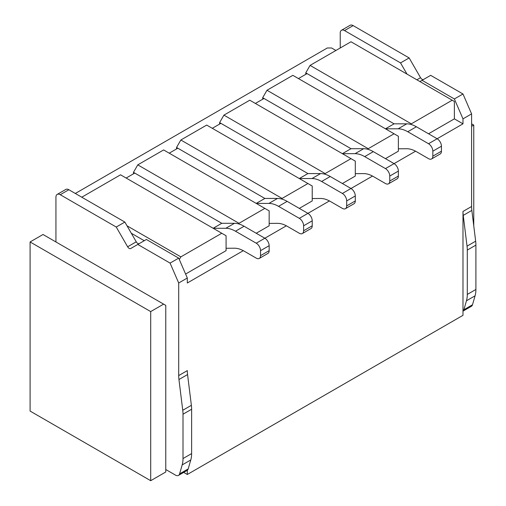 <?xml version="1.0" encoding="UTF-8"?>
<svg xmlns="http://www.w3.org/2000/svg" width="506" height="506" viewBox="0 0 506 506"><rect width="100%" height="100%" fill="white"/><g stroke="black" fill="none" stroke-linecap="round" stroke-linejoin="round"><path stroke-width="0.76" d="M55.938 241.957L55.938 197.195A6.091 3.517 60 0 1 57.197 194.405A6.091 3.517 60 0 1 60.246 194.709L116.241 227.036L127.638 246.783A3.049 1.758 -120 0 0 130.687 248.541L137.777 244.442L170.079 263.095L178.7 282.993L178.7 375.591L187.315 370.62A30.455 17.584 -120 0 0 187.562 374.548L191.369 405.312A30.455 17.584 60 0 1 191.622 409.24L191.622 453.591A30.455 17.584 60 0 1 190.794 459.948L188.207 468.904A6.091 3.517 60 0 1 187.315 470.289L187.315 474.483L183.691 472.395M187.315 474.483L462.984 315.327L462.984 211.457A30.455 17.584 -120 0 0 463.237 215.385L467.044 246.156A30.455 17.584 60 0 1 467.291 250.078L467.291 294.435A30.455 17.584 60 0 1 466.462 300.785L463.882 309.748A6.091 3.517 60 0 1 462.984 311.127M150.699 480.7L150.699 311.588L163.621 304.131L43.016 234.499L30.094 241.957L30.094 411.068L150.699 480.7L165.772 471.997L165.772 469.511L175.449 475.096A6.091 3.517 60 0 0 178.491 475.393A6.091 3.517 60 0 0 179.592 473.875L188.207 468.904M163.621 304.131L165.772 305.371L165.772 469.511M178.7 375.591A30.455 17.584 -120 0 0 178.947 379.519L182.755 410.284A30.455 17.584 60 0 1 183.008 414.212L183.008 458.562A30.455 17.584 60 0 1 182.179 464.919L179.592 473.875M30.094 241.957L150.699 311.588M335.914 50.473L331.607 47.981L327.3 47.981L75.318 193.463M410.948 124.438L411.296 123.831L310.07 65.394L350.993 41.764L454.369 101.453L454.369 118.859L462.984 123.831L437.14 138.752L416.381 126.766A30.455 17.584 -120 0 0 406.748 123.831L394.066 123.831L385.452 128.809L398.133 128.809L406.748 123.831M419.91 81.555L422.067 80.315L454.369 98.961L462.984 118.859L462.984 123.831M340.228 47.981L340.228 33.061A6.091 3.517 60 0 1 341.487 30.271A6.091 3.517 60 0 1 344.535 30.575L400.531 62.902L406.988 74.097M415.59 151.199L394.066 163.621L373.308 151.636A30.455 17.584 -120 0 0 363.675 148.701L350.993 148.701L342.379 153.672L355.06 153.672L363.675 148.701M372.511 176.069L350.993 188.491L330.235 176.505A30.455 17.584 -120 0 0 320.602 173.571L307.92 173.571L299.305 178.542L311.987 178.542L320.602 173.571M329.438 200.933L307.92 213.361L287.161 201.375A30.455 17.584 -120 0 0 277.528 198.441L264.847 198.441L256.232 203.412L268.914 203.412L277.528 198.441M286.364 225.802L264.847 238.231L244.088 226.245A30.455 17.584 -120 0 0 234.455 223.304L221.773 223.304L134.76 173.071L126.146 178.049M243.291 250.672L187.315 282.993L187.315 278.015L178.7 282.993M179.314 259.546L180.851 256.877L221.773 233.253L226.081 235.739L226.081 250.66L185.588 274.037M238.655 223.911L239.003 223.304L264.847 208.383L269.154 210.875L269.154 225.796L256.232 233.253M281.728 199.041L282.076 198.441L307.92 183.52L312.227 186.006L312.227 200.926L299.305 208.383M324.801 174.172L325.149 173.571L350.993 158.65L355.301 161.136L355.301 176.056L342.379 183.52M367.875 149.302L368.223 148.701L394.066 133.78L398.374 136.266L398.374 151.186L385.452 158.65M454.369 118.859L428.525 133.78M462.984 118.859L471.598 113.888L471.598 206.486A30.455 17.584 -120 0 0 471.851 210.414L475.659 241.179A30.455 17.584 60 0 1 475.906 245.106L475.906 289.457A30.455 17.584 60 0 1 475.077 295.814L472.496 304.77A6.091 3.517 60 0 1 471.396 306.288L462.984 311.146M454.369 98.961L462.984 93.989L471.598 113.888M422.067 80.315L430.682 75.337L462.984 93.989M341.487 30.271L350.101 25.3A6.091 3.517 60 0 1 353.15 25.604L409.145 57.931L420.543 77.677A3.049 1.758 -120 0 0 423.579 79.442M471.598 126.323L473.755 125.077L473.755 225.796M471.598 123.831L473.755 125.077M400.531 62.902L409.145 57.931M411.296 123.831L452.219 100.207M398.374 148.802L406.71 148.739A30.455 17.584 60 0 1 416.438 151.673L428.525 158.65A6.091 3.517 -120 0 0 431.574 158.954A6.091 3.517 -120 0 0 432.832 156.164L432.832 151.186A6.091 3.517 -120 0 0 428.525 143.729L407.766 131.743A30.455 17.584 -120 0 0 398.133 128.809M431.574 158.954L440.188 153.976A6.091 3.517 -120 0 0 441.447 151.186L441.447 146.215A6.091 3.517 -120 0 0 437.14 138.752L428.525 143.729M355.301 173.666L363.637 173.602A30.455 17.584 60 0 1 373.365 176.537L385.452 183.52A6.091 3.517 -120 0 0 388.5 183.817A6.091 3.517 -120 0 0 389.759 181.028L389.759 176.056A6.091 3.517 -120 0 0 385.452 168.599L364.693 156.613A30.455 17.584 -120 0 0 355.06 153.672M388.5 183.817L397.115 178.846A6.091 3.517 -120 0 0 398.374 176.056L398.374 171.085A6.091 3.517 -120 0 0 394.066 163.621L385.452 168.599M312.227 198.535L320.557 198.472A30.455 17.584 60 0 1 330.291 201.407L342.379 208.383A6.091 3.517 -120 0 0 345.427 208.687A6.091 3.517 -120 0 0 346.686 205.898L346.686 200.926A6.091 3.517 -120 0 0 342.379 193.463L321.62 181.477A30.455 17.584 -120 0 0 311.987 178.542M345.427 208.687L354.042 203.716A6.091 3.517 -120 0 0 355.301 200.926L355.301 195.948A6.091 3.517 -120 0 0 350.993 188.491L342.379 193.463M269.154 223.405L277.484 223.342A30.455 17.584 60 0 1 287.218 226.277L299.305 233.253A6.091 3.517 -120 0 0 302.348 233.557A6.091 3.517 -120 0 0 303.613 230.768L303.613 225.796A6.091 3.517 -120 0 0 299.305 218.333L278.547 206.347A30.455 17.584 -120 0 0 268.914 203.412M302.348 233.557L310.962 228.585A6.091 3.517 -120 0 0 312.227 225.796L312.227 220.818A6.091 3.517 -120 0 0 307.92 213.361L299.305 218.333M226.081 248.275L234.411 248.212A30.455 17.584 60 0 1 244.145 251.147L256.232 258.123A6.091 3.517 -120 0 0 259.274 258.427A6.091 3.517 -120 0 0 260.539 255.638L269.154 250.66L269.154 245.688A6.091 3.517 -120 0 0 264.847 238.231L256.232 243.203L235.473 231.217A30.455 17.584 -120 0 0 225.84 228.282L213.159 228.282L221.773 223.304M259.274 258.427L267.889 253.449A6.091 3.517 -120 0 0 269.154 250.66M269.154 245.688L260.539 250.66A6.091 3.517 -120 0 0 256.232 243.203M260.539 250.66L260.539 255.638M137.777 244.442L146.392 239.471L178.7 258.123L187.315 278.015M57.197 194.405L65.812 189.434A6.091 3.517 60 0 1 68.86 189.737L124.855 222.064L136.253 241.805L127.638 246.783M170.079 263.095L178.7 258.123M178.491 475.393L187.106 470.422A6.091 3.517 -120 0 0 187.315 470.289M131.313 233.253L144.235 240.717M139.289 243.576A3.049 1.758 60 0 1 136.253 241.805M116.241 227.036L124.855 222.064M180.851 256.877L127.006 225.796M221.773 233.253L120.548 174.81L81.782 197.195M133.47 173.817L133.47 172.325L134.76 173.071M264.847 208.383L163.621 149.947L137.777 164.867L133.47 172.325M137.777 164.867L239.003 223.304M307.92 183.52L206.695 125.077L180.851 139.998L176.543 147.461L177.834 148.201L169.219 153.179M177.834 148.201L264.847 198.441M176.543 147.461L176.543 148.947M180.851 139.998L282.076 198.441M212.292 128.309L220.907 123.337L307.92 173.571M219.617 124.084L219.617 122.591L220.907 123.337M350.993 158.65L249.768 100.207L223.924 115.128L219.617 122.591M325.149 173.571L223.924 115.128M255.372 103.439L263.987 98.468L350.993 148.701M262.69 99.214L262.69 97.721L263.987 98.468M394.066 133.78L292.841 75.337L266.997 90.258L262.69 97.721M368.223 148.701L266.997 90.258M298.445 78.569L307.06 73.598L394.066 123.831M310.07 65.394L305.763 72.851L305.763 74.344M305.763 72.851L307.06 73.598M471.598 206.486L462.984 211.457M463.882 309.748L472.496 304.77M475.077 295.814L466.462 300.785M467.291 294.435L475.906 289.457M475.906 245.106L467.291 250.078M467.044 246.156L475.659 241.179M463.237 215.385L471.851 210.414M353.15 25.604L344.535 30.575M420.543 77.677L416.868 79.796M432.832 156.164L441.447 151.186M416.381 126.766L407.766 131.743M441.447 146.215L432.832 151.186M389.759 181.028L398.374 176.056M373.308 151.636L364.693 156.613M398.374 171.085L389.759 176.056M346.686 205.898L355.301 200.926M330.235 176.505L321.62 181.477M355.301 195.948L346.686 200.926M303.613 230.768L312.227 225.796M287.161 201.375L278.547 206.347M312.227 220.818L303.613 225.796M225.84 228.282L234.455 223.304M244.088 226.245L235.473 231.217M190.794 459.948L182.179 464.919M183.008 458.562L191.622 453.591M191.622 409.24L183.008 414.212M182.755 410.284L191.369 405.312M178.947 379.519L187.562 374.548M68.86 189.737L60.246 194.709"/></g></svg>
